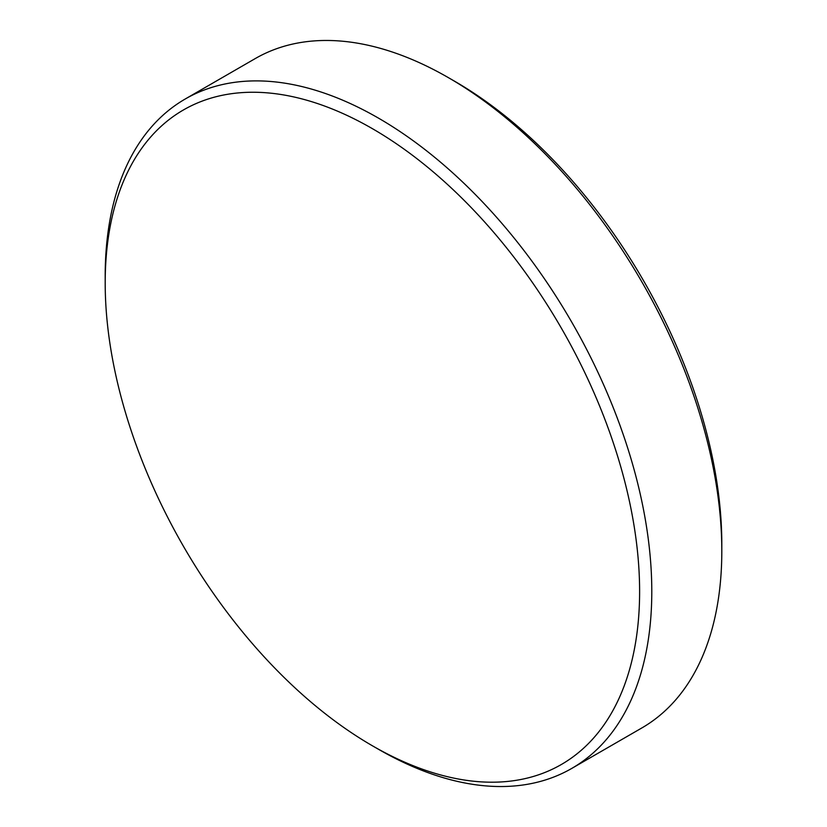 <?xml version="1.0" encoding="UTF-8"?>
<svg xmlns="http://www.w3.org/2000/svg" width="827" height="827" viewBox="0 0 827 827"><rect width="100%" height="100%" fill="white"/><g stroke="black" fill="none" stroke-linecap="round" stroke-linejoin="round"><path stroke-width="1.24" d="M105.194 282.958A377.898 218.173 60 0 1 372.408 128.671A377.898 218.173 60 0 1 639.612 591.501A377.898 218.173 60 0 1 372.398 745.778A377.898 218.173 60 0 1 105.194 282.958L105.194 275.929A386.498 223.145 60 0 1 185.248 98.992A386.498 223.145 60 0 1 483.082 202.543A386.498 223.145 60 0 1 651.79 591.501A386.498 223.145 60 0 1 571.746 768.428A386.498 223.145 60 0 1 378.487 749.283L372.398 745.778M185.248 98.992L255.254 58.572A386.498 223.145 60 0 1 448.513 77.717A386.498 223.145 60 0 1 721.806 551.071A386.498 223.145 60 0 1 641.752 728.008L571.746 768.428M448.513 77.717L454.602 81.222A377.898 218.173 60 0 1 721.806 544.042L721.806 551.071"/></g></svg>
